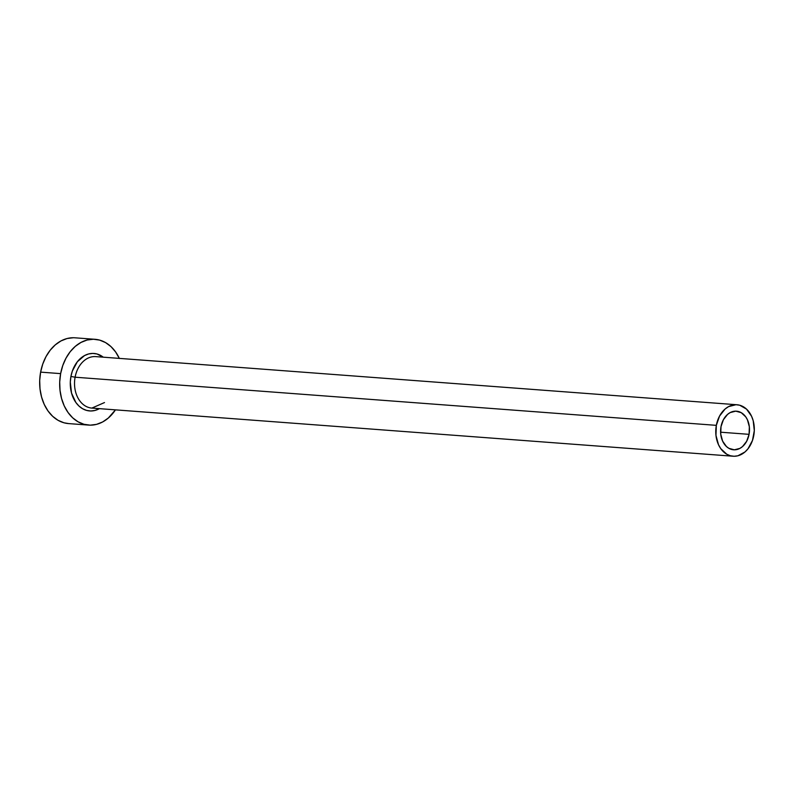 <?xml version="1.0" encoding="UTF-8"?>
<svg xmlns="http://www.w3.org/2000/svg" width="794" height="794" viewBox="0 0 794 794"><rect width="100%" height="100%" fill="white"/><g stroke="black" fill="none" stroke-linecap="round" stroke-linejoin="round"><path stroke-width="1.19" d="M749.07 434.338A19.354 14.431 -85.7 0 1 733.596 449.791A19.354 14.431 -85.7 0 1 721.012 426.636L723.423 419.679L727.602 414.369L730.162 412.592L735.75 411.153L741.219 412.662L745.755 416.88L747.442 419.818L749.347 426.795L749.07 434.338L746.658 441.295L742.479 446.605L739.919 448.382L734.331 449.821L728.862 448.312L726.431 446.516L722.639 441.156L720.734 434.179L721.012 426.636A19.354 14.431 -85.7 0 1 736.495 411.183A19.354 14.431 -85.7 0 1 749.07 434.338L720.595 432.204L749.07 434.338M736.971 404.751A25.805 19.235 -85.7 0 1 753.744 435.628A25.805 19.235 -85.7 0 1 733.11 456.222A25.805 19.235 -85.7 0 1 716.337 425.346L75.102 377.21L716.337 425.346A25.805 19.235 -85.7 0 1 736.971 404.751L95.746 356.615A25.805 19.235 94.3 0 0 75.102 377.21L70.924 376.455L70.309 382.073L71.539 393.099L75.857 402.459L78.983 406.062L82.606 408.741L86.586 410.399L90.754 410.984L94.972 410.448L99.409 408.652A28.822 21.488 -85.7 0 1 77.484 404.523A28.822 21.488 -85.7 0 1 70.924 376.455L75.102 377.21A25.805 19.235 94.3 0 0 91.29 408.027M95.032 339.306L75.013 337.807A43.015 32.068 94.3 0 0 40.623 372.128L60.632 373.627A43.015 32.068 -85.7 0 1 95.032 339.306A43.015 32.068 -85.7 0 1 119.318 358.382M73.366 337.738L67.073 338.522L60.969 340.934L55.272 344.874L50.211 350.184L45.983 356.675L42.747 364.079L40.623 372.128A43.015 32.068 94.3 0 0 68.582 423.589L88.591 425.088A43.015 32.068 -85.7 0 1 60.632 373.627L40.623 372.128L39.7 380.505L40.008 388.891L41.546 396.96L44.236 404.404L47.987 410.935L52.662 416.304L58.061 420.314L63.996 422.795L68.691 423.599M119.368 358.491L115.616 351.96L110.952 346.581L105.542 342.581L99.607 340.1L93.374 339.237L87.092 340.031L80.978 342.442L75.281 346.373L70.219 351.692L65.991 358.173L62.756 365.587L60.632 373.627L59.709 382.003L60.026 390.39L61.555 398.459L64.245 405.903L68.006 412.443L72.671 417.813L78.08 421.812L84.005 424.294L90.238 425.157L96.531 424.363L102.644 421.961L108.331 418.021L115.458 409.853A43.015 32.068 -85.7 0 1 88.591 425.088M70.924 376.455L72.343 371.066L77.346 361.756L84.551 355.563L88.65 353.945L92.858 353.419L97.037 353.995L103.28 357.181A28.822 21.488 -85.7 0 0 70.924 376.455M96.332 356.675A25.805 19.235 94.3 0 0 75.102 377.21A25.805 19.235 94.3 0 0 91.876 408.086L733.11 456.222M716.337 425.346L715.97 435.4L718.501 444.709L720.754 448.63L726.798 454.257L730.361 455.746L734.103 456.262L737.874 455.786L744.961 451.985L747.998 448.789L752.474 440.452L754.3 430.606L753.198 420.731L751.581 416.264L746.529 409.118L739.72 405.228L735.988 404.712L728.545 406.627L725.121 408.989L719.553 416.076L716.337 425.346M104.5 402.558L91.876 408.086"/></g></svg>
